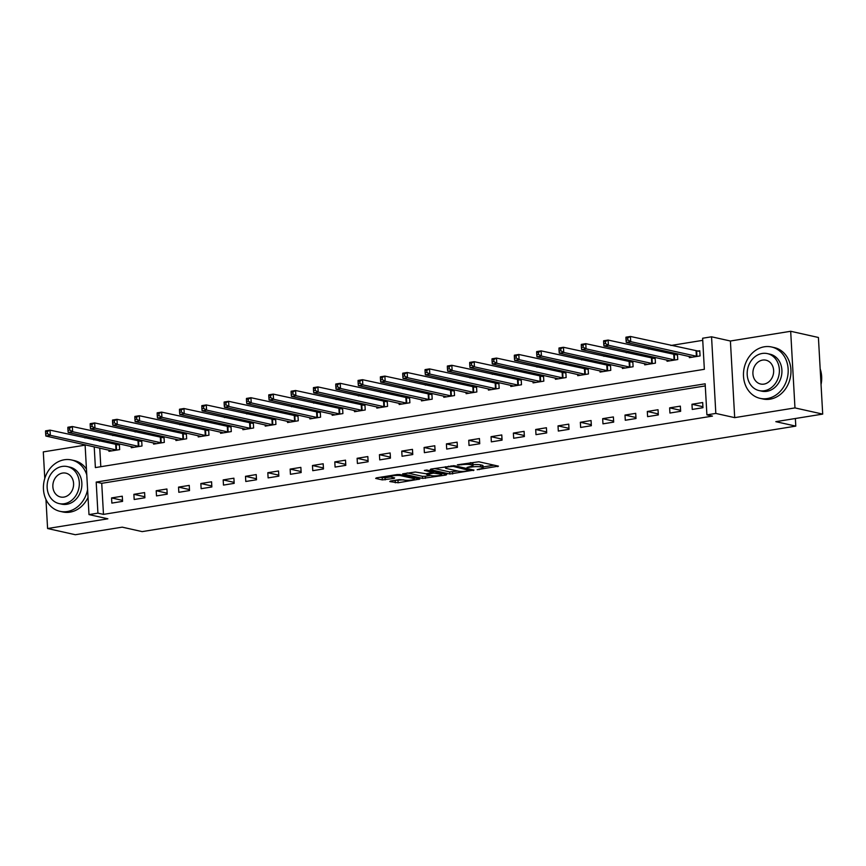 <?xml version="1.0" encoding="UTF-8"?>
<svg xmlns="http://www.w3.org/2000/svg" width="866" height="866" viewBox="0 0 866 866"><rect width="100%" height="100%" fill="white"/><g stroke="black" fill="none" stroke-linecap="round" stroke-linejoin="round"><path stroke-width="1.3" d="M477.166 469.708L498.448 466.146L478.844 461.773L457.378 464.815L461.318 464.771A6.614 1.137 176.8 0 1 470.411 464.641L472.046 465.01A6.614 1.137 176.8 0 1 473.042 465.54A6.614 1.137 176.8 0 1 469.913 466.687L467.045 467.445L471.44 467.034A6.614 1.137 176.8 0 1 480.533 466.904L482.167 467.272A6.614 1.137 176.8 0 1 483.163 467.802A6.614 1.137 176.8 0 1 480.045 468.95L477.166 469.708M390.458 481.041L389.787 481.572L398.133 482.763L419.793 479.06L399.875 474.514L397.039 474.557L376.353 477.891L375.682 478.422L382.328 479.905L394.019 478.433L394.69 477.913L391.389 477.177A5.532 0.953 176.8 0 1 390.566 476.722A5.532 0.953 176.8 0 1 394.539 475.586A5.532 0.953 176.8 0 1 400.774 475.661L413.677 478.541A5.532 0.953 176.8 0 1 414.511 478.985A5.532 0.953 176.8 0 1 410.527 480.132A5.532 0.953 176.8 0 1 404.303 480.056L399.302 479.612L390.458 481.041M705.281 385.911L101.733 483.315L103.476 514.382L97.923 513.148L88.992 514.588L85.095 444.799M822.7 414.1L794.966 407.908L790.68 331.277L818.413 337.48L822.7 414.1L775.817 421.666L795.789 426.126L142.165 531.616L122.203 527.156L75.32 534.723L47.587 528.52L107.86 518.799L88.992 514.588M790.68 331.277L730.406 341.009L734.693 417.639L794.966 407.908M734.693 417.639L715.825 413.428L706.905 414.868L705.162 383.8L96.191 482.081L97.923 513.148M103.476 514.382L712.447 416.102L706.905 414.868M449.8 473.994L473.994 470.097L454.39 465.713L430.867 469.091L430.207 469.621L449.8 473.994L449.692 471.927L457.822 471.039M446.077 475.023L422.543 478.4L402.636 473.854L415.301 472.024L426.094 473.756L432.946 472.457L424.351 470.444L426.808 470.043L446.737 474.492L446.077 475.023L446.033 474.341M85.117 445.146L43.3 451.9L44.783 478.443M45.963 499.444L47.587 528.52M702.683 402.528L691.966 404.26L692.259 409.434L702.965 407.702L702.683 402.528M680.351 406.132L669.645 407.864L669.927 413.039L680.644 411.307L680.351 406.132M658.03 409.737L647.313 411.469L647.606 416.643L658.322 414.911L658.03 409.737M635.709 413.342L624.992 415.063L625.284 420.248L636.001 418.516L635.709 413.342M613.388 416.936L602.671 418.668L602.963 423.842L613.68 422.121L613.388 416.936M591.067 420.54L580.35 422.272L580.642 427.447L591.348 425.715L591.067 420.54M568.745 424.145L558.029 425.877L558.31 431.051L569.027 429.32L568.745 424.145M546.414 427.75L535.697 429.482L535.989 434.656L546.706 432.924L546.414 427.75M524.092 431.355L513.376 433.076L513.668 438.261L524.385 436.529L524.092 431.355M501.771 434.949L491.054 436.68L491.347 441.855L502.064 440.134L501.771 434.949M479.45 438.553L468.733 440.285L469.026 445.46L479.742 443.738L479.45 438.553M457.129 442.158L446.412 443.89L446.694 449.064L457.41 447.332L457.129 442.158M434.797 445.763L424.091 447.495L424.372 452.669L435.089 450.937L434.797 445.763M412.476 449.367L401.759 451.089L402.051 456.274L412.768 454.542L412.476 449.367M390.155 452.961L379.438 454.693L379.73 459.878L390.447 458.146L390.155 452.961M367.834 456.566L357.117 458.298L357.409 463.472L368.126 461.751L367.834 456.566M345.512 460.171L334.796 461.903L335.088 467.077L345.794 465.345L345.512 460.171M323.18 463.775L312.474 465.507L312.756 470.682L323.473 468.95L323.18 463.775M300.859 467.38L290.142 469.101L290.435 474.287L301.151 472.555L300.859 467.38M278.538 470.985L267.821 472.706L268.114 477.891L278.83 476.159L278.538 470.985M256.217 474.579L245.5 476.311L245.792 481.485L256.509 479.764L256.217 474.579M233.896 478.184L223.179 479.916L223.471 485.09L234.177 483.358L233.896 478.184M211.575 481.788L200.858 483.52L201.139 488.695L211.856 486.963L211.575 481.788M189.243 485.393L178.537 487.114L178.818 492.299L189.535 490.567L189.243 485.393M166.921 488.998L156.205 490.719L156.497 495.904L167.214 494.172L166.921 488.998M144.6 492.592L133.884 494.324L134.176 499.498L144.893 497.777L144.6 492.592M122.279 496.196L111.562 497.928L111.855 503.103L122.571 501.371L122.279 496.196M702.737 340.349L670.858 345.491M653.105 348.359L648.537 349.095M630.784 351.964L626.215 352.7M608.462 355.569L603.894 356.305M586.13 359.173L581.562 359.91M563.809 362.767L559.241 363.514M541.488 366.372L536.92 367.108M519.167 369.977L514.599 370.713M496.846 373.582L492.278 374.318M474.514 377.186L469.946 377.922M452.193 380.78L447.625 381.527M429.872 384.385L425.303 385.121M407.55 387.99L402.982 388.726M385.229 391.594L380.661 392.33M362.908 395.199L358.329 395.935M340.576 398.793L336.008 399.54M318.255 402.398L313.687 403.134M295.934 406.002L291.366 406.739M273.613 409.607L269.045 410.343M251.292 413.212L246.723 413.948M228.96 416.817L224.391 417.553M206.638 420.411L202.07 421.147M184.317 424.015L179.749 424.751M161.996 427.62L157.428 428.356M139.675 431.225L135.107 431.961M117.343 434.829L112.775 435.566M99.276 439.376L99.373 441.162M99.763 448.079L100.802 466.709M689.293 356.446L689.358 357.658L700.074 355.926L699.782 350.752L696.881 351.217M666.972 360.05L667.037 361.263L677.753 359.531L677.461 354.356L674.56 354.822M644.64 363.644L644.715 364.867L655.432 363.135L655.14 357.961L652.228 358.427M622.318 367.249L622.394 368.472L633.1 366.74L632.819 361.566L629.907 362.031M599.997 370.854L600.062 372.066L610.779 370.345L610.487 365.16L607.586 365.636M577.676 374.458L577.741 375.671L588.458 373.95L588.166 368.764L585.264 369.241M555.355 378.063L555.42 379.276L566.137 377.544L565.844 372.369L562.943 372.835M533.034 381.657L533.099 382.88L543.816 381.148L543.523 375.974L540.622 376.439M510.702 385.262L510.778 386.485L521.484 384.753L521.202 379.579L518.29 380.044M488.381 388.866L488.446 390.09L499.162 388.358L498.881 383.173L495.969 383.649M466.06 392.471L466.125 393.684L476.841 391.962L476.549 386.777L473.648 387.254M443.738 396.076L443.803 397.288L454.52 395.556L454.228 390.382L451.327 390.847M421.417 399.67L421.482 400.893L432.199 399.161L431.907 393.987L429.006 394.452M399.085 403.275L399.161 404.498L409.878 402.766L409.586 397.591L406.674 398.057M376.764 406.879L376.84 408.103L387.546 406.37L387.264 401.196L384.352 401.662M354.443 410.484L354.508 411.696L365.225 409.975L364.932 404.79L362.031 405.266M332.122 414.089L332.187 415.301L342.904 413.569L342.611 408.395L339.71 408.86M309.801 417.693L309.866 418.906L320.582 417.174L320.29 412L317.389 412.465M287.469 421.287L287.544 422.511L298.261 420.779L297.969 415.604L295.068 416.07M265.148 424.892L265.223 426.115L275.929 424.383L275.648 419.209L272.736 419.674M242.826 428.497L242.891 429.709L253.608 427.988L253.327 422.803L250.415 423.279M220.505 432.102L220.57 433.314L231.287 431.582L230.995 426.408L228.094 426.873M198.184 435.706L198.249 436.919L208.966 435.187L208.674 430.012L205.772 430.478M175.863 439.3L175.928 440.523L186.645 438.791L186.352 433.617L183.451 434.082M153.531 442.905L153.607 444.128L164.324 442.396L164.031 437.222L161.119 437.687M131.21 446.51L131.275 447.722L141.992 446.001L141.71 440.816L138.798 441.292M108.889 450.114L108.954 451.327L119.67 449.606L119.378 444.42L116.477 444.897M795.789 426.126L795.367 418.516M84.911 437.925L89.479 437.189M94.221 446.834L95.379 467.586L704.35 369.306L702.618 338.238L711.549 336.798L715.825 413.428M730.406 341.009L711.549 336.798M93.734 438.142L93.831 439.917M101.733 483.315L96.191 482.081M691.966 404.26L702.911 406.706M669.645 407.864L680.589 410.311M647.313 411.469L658.268 413.905M624.992 415.063L635.947 417.509M602.671 418.668L613.615 421.114M580.35 422.272L591.294 424.719M558.029 425.877L568.973 428.324M535.697 429.482L546.652 431.918M513.376 433.076L524.331 435.522M491.054 436.68L502.009 439.127M468.733 440.285L479.677 442.732M446.412 443.89L457.356 446.336M424.091 447.495L435.035 449.93M401.759 451.089L412.714 453.535M379.438 454.693L390.393 457.14M357.117 458.298L368.061 460.744M334.796 461.903L345.74 464.349M312.474 465.507L323.419 467.954M290.142 469.101L301.097 471.548M267.821 472.706L278.776 475.153M245.5 476.311L256.444 478.757M223.179 479.916L234.123 482.362M200.858 483.52L211.802 485.967M178.537 487.114L189.481 489.561M156.205 490.719L167.16 493.165M133.884 494.324L144.839 496.77M111.562 497.928L122.507 500.375M483.163 467.802L483.044 465.735A6.614 1.137 176.8 0 0 482.059 465.194L482.167 467.272M472.988 464.739A6.614 1.137 176.8 0 1 480.424 464.836L482.059 465.194M473.042 465.54L472.923 463.472A6.614 1.137 176.8 0 0 471.927 462.931L472.046 465.01M470.714 462.66L471.927 462.931M483.12 466.947L494.107 465.183M434.429 468.517L449.692 471.927M469.881 470.595L453.135 466.384L448.61 466.817A6.614 1.137 176.8 0 0 445.492 467.965A6.614 1.137 176.8 0 0 446.477 468.506L458.244 471.126A6.614 1.137 176.8 0 0 467.337 471.007L469.881 470.595M442.396 473.529L441.66 473.648M430.564 475.434L425.271 476.289L425.39 478.357M407.172 472.923L422.435 476.322L425.271 476.289M431.506 475.64A5.532 0.953 176.8 0 0 437.731 475.715A5.532 0.953 176.8 0 0 441.714 474.579A5.532 0.953 176.8 0 0 440.881 474.135L433.487 473.15L426.646 474.46L431.506 475.64M379.914 477.318L385.056 477.794L390.663 476.885M394.019 480.468L403.307 479.829M414.457 478.032L415.139 477.924M625.945 338.205L626.064 340.273L627.85 339.981L627.731 337.913L625.945 338.205L625.956 337.188L630.426 336.463L630.719 341.648L626.248 342.362L692.259 357.193M699.825 351.434L630.426 336.463L627.731 337.913M697.173 356.402L630.719 341.648L627.85 339.981M626.248 342.362L626.064 340.273M603.624 341.799L603.732 343.878L605.518 343.585L605.41 341.518L603.624 341.799L603.634 340.793L608.105 340.067L608.387 345.242L603.927 345.967L669.938 360.797M677.504 355.038L608.105 340.067L605.41 341.518M674.841 360.007L608.387 345.242L605.518 343.585M603.927 345.967L603.732 343.878M581.303 345.404L581.411 347.483L583.197 347.19L583.078 345.123L581.303 345.404L581.313 344.387L585.773 343.672L586.065 348.846L581.606 349.572L647.616 364.402M655.172 358.643L585.773 343.672L583.078 345.123M652.52 363.601L586.065 348.846L583.197 347.19M581.606 349.572L581.411 347.483M558.971 349.009L559.09 351.076L560.876 350.795L560.757 348.717L558.971 349.009L558.992 347.991L563.452 347.277L563.744 352.451L559.284 353.176L625.295 367.996M632.851 362.248L563.452 347.277L560.757 348.717M630.199 367.206L563.744 352.451L560.876 350.795M559.284 353.176L559.09 351.076M536.649 352.614L536.768 354.681L538.555 354.4L538.435 352.321L536.649 352.614L536.671 351.596L541.131 350.871L541.423 356.056L536.952 356.77L602.974 371.601M610.53 365.842L541.131 350.871L538.435 352.321M607.878 370.81L541.423 356.056L538.555 354.4M536.952 356.77L536.768 354.681M821.044 384.558A26.316 22.159 -77.4 0 0 820.167 368.873M767.276 398.555A26.316 22.159 -77.4 0 0 788.092 373.289A26.316 22.159 -77.4 0 0 771.563 346.985A26.316 22.159 -77.4 0 0 764.386 346.779A26.316 22.159 -77.4 0 0 743.569 372.044A26.316 22.159 -77.4 0 0 760.088 398.36A26.316 22.159 -77.4 0 0 767.276 398.555M760.088 398.36L762.87 398.977A26.316 22.159 -77.4 0 0 770.047 399.172A26.316 22.159 -77.4 0 0 790.864 373.906A26.316 22.159 -77.4 0 0 774.345 347.602L771.563 346.985M767.406 353.609L769.961 354.172A18.955 15.956 102.6 0 1 781.857 373.116A18.955 15.956 102.6 0 1 766.875 391.313A18.955 15.956 102.6 0 1 761.701 391.161L759.146 390.598A18.955 15.956 -77.4 0 0 764.321 390.739A18.955 15.956 -77.4 0 0 779.313 372.542A18.955 15.956 -77.4 0 0 767.406 353.609A18.955 15.956 -77.4 0 0 762.232 353.458A18.955 15.956 -77.4 0 0 747.25 371.655A18.955 15.956 -77.4 0 0 759.146 390.598M762.61 360.083A12.211 10.284 -77.4 0 0 752.944 371.806A12.211 10.284 -77.4 0 0 760.619 384.017A12.211 10.284 -77.4 0 0 763.953 384.114A12.211 10.284 -77.4 0 0 773.609 372.391A12.211 10.284 -77.4 0 0 765.945 360.18A12.211 10.284 -77.4 0 0 762.61 360.083M86.773 474.86A26.316 22.159 -77.4 0 0 71.51 459.965A26.316 22.159 -77.4 0 0 64.333 459.759A26.316 22.159 -77.4 0 0 43.517 485.025A26.316 22.159 -77.4 0 0 60.035 511.341A26.316 22.159 -77.4 0 0 67.223 511.535A26.316 22.159 -77.4 0 0 87.596 489.528M60.035 511.341L62.817 511.958A26.316 22.159 -77.4 0 0 69.994 512.152A26.316 22.159 -77.4 0 0 88.04 497.398M86.448 469.101A26.316 22.159 -77.4 0 0 74.292 460.582L71.51 459.965M67.353 466.579L69.908 467.153A18.955 15.956 102.6 0 1 81.805 486.097A18.955 15.956 102.6 0 1 66.823 504.293A18.955 15.956 102.6 0 1 61.648 504.142L59.094 503.579A18.955 15.956 -77.4 0 0 64.268 503.72A18.955 15.956 -77.4 0 0 79.25 485.523A18.955 15.956 -77.4 0 0 67.353 466.579A18.955 15.956 -77.4 0 0 62.179 466.438A18.955 15.956 -77.4 0 0 47.197 484.635A18.955 15.956 -77.4 0 0 59.094 503.579M62.558 473.063A12.211 10.284 -77.4 0 0 52.891 484.787A12.211 10.284 -77.4 0 0 60.566 496.997A12.211 10.284 -77.4 0 0 63.9 497.095A12.211 10.284 -77.4 0 0 73.556 485.371A12.211 10.284 -77.4 0 0 65.881 473.161A12.211 10.284 -77.4 0 0 62.558 473.063M514.328 356.218L514.447 358.286L516.233 357.994L516.114 355.926L514.328 356.218L514.339 355.201L518.81 354.475L519.102 359.661L514.631 360.375L580.653 375.205M588.209 369.446L518.81 354.475L516.114 355.926M585.557 374.415L519.102 359.661L516.233 357.994M514.631 360.375L514.447 358.286M492.007 359.812L492.115 361.891L493.901 361.598L493.793 359.531L492.007 359.812L492.018 358.805L496.489 358.08L496.77 363.255L492.31 363.98L558.321 378.81M565.888 373.051L496.489 358.08L493.793 359.531M563.225 378.02L496.77 363.255L493.901 361.598M492.31 363.98L492.115 361.891M469.686 363.417L469.794 365.495L471.58 365.203L471.472 363.135L469.686 363.417L469.697 362.399L474.167 361.685L474.449 366.859L469.989 367.585L536 382.415M543.556 376.656L474.167 361.685L471.472 363.135M540.904 381.614L474.449 366.859L471.58 365.203M469.989 367.585L469.794 365.495M447.354 367.022L447.473 369.089L449.259 368.808L449.14 366.729L447.354 367.022L447.376 366.004L451.835 365.29L452.128 370.464L447.668 371.189L513.679 386.009M521.235 380.261L451.835 365.29L449.14 366.729M518.582 385.218L452.128 370.464L449.259 368.808M447.668 371.189L447.473 369.089M425.033 370.626L425.152 372.694L426.938 372.412L426.819 370.334L425.033 370.626L425.054 369.609L429.514 368.894L429.807 374.069L425.336 374.783L491.358 389.613M498.913 383.855L429.514 368.894L426.819 370.334M496.261 388.823L429.807 374.069L426.938 372.412M425.336 374.783L425.152 372.694M402.712 374.231L402.831 376.299L404.617 376.006L404.498 373.939L402.712 374.231L402.733 373.214L407.193 372.488L407.485 377.673L403.015 378.388L469.036 393.218M476.592 387.459L407.193 372.488L404.498 373.939M473.94 392.428L407.485 377.673L404.617 376.006M403.015 378.388L402.831 376.299M380.39 377.825L380.51 379.903L382.296 379.611L382.177 377.544L380.39 377.825L380.401 376.818L384.872 376.093L385.164 381.267L380.694 381.993L446.704 396.823M454.271 391.064L384.872 376.093L382.177 377.544M451.619 396.033L385.164 381.267L382.296 379.611M380.694 381.993L380.51 379.903M358.069 381.43L358.178 383.508L359.964 383.216L359.855 381.148L358.069 381.43L358.08 380.423L362.551 379.698L362.832 384.872L358.372 385.597L424.383 400.428M431.95 394.669L362.551 379.698L359.855 381.148M429.287 399.627L362.832 384.872L359.964 383.216M358.372 385.597L358.178 383.508M335.737 385.034L335.856 387.102L337.643 386.821L337.524 384.742L335.737 385.034L335.759 384.017L340.219 383.302L340.511 388.477L336.051 389.202L402.062 404.021M409.618 398.273L340.219 383.302L337.524 384.742M406.966 403.231L340.511 388.477L337.643 386.821M336.051 389.202L335.856 387.102M313.416 388.639L313.535 390.707L315.321 390.425L315.202 388.347L313.416 388.639L313.438 387.622L317.898 386.907L318.19 392.082L313.73 392.796L379.741 407.626M387.297 401.867L317.898 386.907L315.202 388.347M384.645 406.836L318.19 392.082L315.321 390.425M313.73 392.796L313.535 390.707M291.095 392.244L291.214 394.311L293 394.019L292.881 391.952L291.095 392.244L291.117 391.226L295.577 390.501L295.869 395.686L291.398 396.401L357.42 411.231M364.976 405.472L295.577 390.501L292.881 391.952M362.324 410.441L295.869 395.686L293 394.019M291.398 396.401L291.214 394.311M268.774 395.849L268.893 397.916L270.679 397.624L270.56 395.556L268.774 395.849L268.785 394.831L273.255 394.106L273.548 399.28L269.077 400.005L335.099 414.836M342.655 409.077L273.255 394.106L270.56 395.556M340.002 414.045L273.548 399.28L270.679 397.624M269.077 400.005L268.893 397.916M246.453 399.442L246.561 401.521L248.347 401.229L248.239 399.161L246.453 399.442L246.464 398.436L250.934 397.71L251.216 402.885L246.756 403.61L312.767 418.44M320.333 412.681L250.934 397.71L248.239 399.161M317.67 417.65L251.216 402.885L248.347 401.229M246.756 403.61L246.561 401.521M224.132 403.047L224.24 405.115L226.026 404.833L225.918 402.766L224.132 403.047L224.142 402.03L228.602 401.315L228.895 406.49L224.435 407.215L290.446 422.034M298.001 416.286L228.602 401.315L225.918 402.766M295.349 421.244L228.895 406.49L226.026 404.833M224.435 407.215L224.24 405.115M201.8 406.652L201.919 408.72L203.705 408.438L203.586 406.36L201.8 406.652L201.821 405.634L206.281 404.92L206.573 410.094L202.114 410.809L268.124 425.639M275.68 419.88L206.281 404.92L203.586 406.36M273.028 424.849L206.573 410.094L203.705 408.438M202.114 410.809L201.919 408.72M179.479 410.257L179.598 412.324L181.384 412.032L181.265 409.964L179.479 410.257L179.5 409.239L183.96 408.514L184.252 413.699L179.782 414.413L245.803 429.244M253.359 423.485L183.96 408.514L181.265 409.964M250.707 428.454L184.252 413.699L181.384 412.032M179.782 414.413L179.598 412.324M157.157 413.861L157.276 415.929L159.063 415.637L158.943 413.569L157.157 413.861L157.168 412.844L161.639 412.119L161.931 417.304L157.46 418.018L223.482 432.848M231.038 427.09L161.639 412.119L158.943 413.569M228.386 432.058L161.931 417.304L159.063 415.637M157.46 418.018L157.276 415.929M134.836 417.455L134.955 419.534L136.731 419.241L136.622 417.174L134.836 417.455L134.847 416.449L139.318 415.723L139.599 420.898L135.139 421.623L201.15 436.453M208.717 430.694L139.318 415.723L136.622 417.174M206.065 435.663L139.599 420.898L136.731 419.241M135.139 421.623L134.955 419.534M112.515 421.06L112.623 423.138L114.409 422.846L114.301 420.779L112.515 421.06L112.526 420.042L116.997 419.328L117.278 424.502L112.818 425.228L178.829 440.058M186.385 434.299L116.997 419.328L114.301 420.779M183.733 439.257L117.278 424.502L114.409 422.846M112.818 425.228L112.623 423.138M90.183 424.665L90.302 426.732L92.088 426.451L91.969 424.372L90.183 424.665L90.205 423.647L94.665 422.933L94.957 428.107L90.497 428.832L156.508 443.652M164.064 437.904L94.665 422.933L91.969 424.372M161.412 442.862L94.957 428.107L92.088 426.451M90.497 428.832L90.302 426.732M67.862 428.269L67.981 430.337L69.767 430.045L69.648 427.977L67.862 428.269L67.884 427.252L72.343 426.527L72.636 431.712L68.165 432.426L134.187 447.257M141.743 441.498L72.343 426.527L69.648 427.977M139.09 446.466L72.636 431.712L69.767 430.045M68.165 432.426L67.981 430.337M45.541 431.874L45.66 433.942L47.446 433.65L47.327 431.582L45.541 431.874L45.562 430.857L50.022 430.131L50.315 435.317L45.844 436.031L111.866 450.861M119.421 445.102L50.022 430.131L47.327 431.582M116.769 450.071L50.315 435.317L47.446 433.65M45.844 436.031L45.66 433.942M479.125 469.101L479.158 469.675M458.872 464.577L458.904 465.161M469.004 466.839L469.036 467.424M480.424 464.836L480.533 466.904M471.407 466.395L471.44 467.034M470.303 462.725L470.411 464.641M461.286 464.187L461.318 464.771M497.744 465.995L497.788 466.677M473.291 469.935L473.334 470.617M452.528 471.883L452.647 473.962M470.292 469.264L470.346 470.227M453.091 465.627L453.135 466.384M451.11 465.832L451.143 466.406M448.577 466.233L448.61 466.817M422.435 476.322L422.543 478.4M432.578 471.331L432.632 472.284M440.826 473.172L440.881 474.135M436.28 472.154L436.334 473.117M433.401 471.515L433.487 473.15M427.588 473.518L427.62 474.103M413.623 477.588L413.677 478.541M400.72 474.698L400.774 475.661M393.987 477.751L394.019 478.433M385.056 477.794L385.175 479.861M382.209 477.826L382.328 479.905M418.776 478.736L418.819 479.418M398.014 480.684L398.133 482.763M395.177 480.727L395.286 482.795M696.643 351.206L696.935 356.381M696.102 351.131L696.394 356.316M674.322 354.811L674.614 359.985M673.78 354.735L674.073 359.91M652.001 358.416L652.293 363.59M651.459 358.34L651.752 363.514M629.679 362.01L629.972 367.195M629.138 361.945L629.42 367.119M607.358 365.614L607.64 370.789M606.817 365.549L607.098 370.724M585.037 369.219L585.319 374.393M584.485 369.143L584.777 374.329M562.705 372.824L562.997 377.998M562.164 372.748L562.456 377.922M540.384 376.429L540.676 381.603M539.843 376.353L540.135 381.527M518.063 380.022L518.355 385.208M517.522 379.957L517.814 385.132M495.742 383.627L496.034 388.812M495.2 383.562L495.482 388.737M473.421 387.232L473.702 392.406M472.868 387.156L473.161 392.341M451.089 390.837L451.381 396.011M450.547 390.761L450.84 395.946M428.767 394.441L429.06 399.616M428.226 394.366L428.518 399.54M406.446 398.035L406.739 403.22M405.905 397.97L406.197 403.145M384.125 401.64L384.417 406.825M383.584 401.575L383.865 406.749M361.804 405.245L362.085 410.419M361.252 405.169L361.544 410.354M339.472 408.849L339.764 414.024M338.931 408.774L339.223 413.959M317.151 412.454L317.443 417.629M316.61 412.378L316.902 417.553M294.83 416.059L295.122 421.233M294.288 415.983L294.581 421.157M272.509 419.653L272.801 424.838M271.967 419.588L272.249 424.762M250.187 423.257L250.48 428.432M249.646 423.193L249.928 428.367M227.866 426.862L228.148 432.037M227.314 426.786L227.606 431.972M205.534 430.467L205.827 435.641M204.993 430.391L205.285 435.566M183.213 434.072L183.505 439.246M182.672 433.996L182.964 439.17M160.892 437.666L161.184 442.851M160.351 437.601L160.643 442.775M138.571 441.27L138.863 446.445M138.03 441.205L138.311 446.38M116.25 444.875L116.531 450.049M115.698 444.799L115.99 449.984M470.509 469.318L470.563 470.335M445.416 466.742L445.492 467.965M432.881 471.396L432.946 472.457M441.638 473.356L441.714 474.579M426.602 473.68L426.646 474.46M414.435 477.772L414.511 478.985M390.501 475.607L390.566 476.722"/></g></svg>
